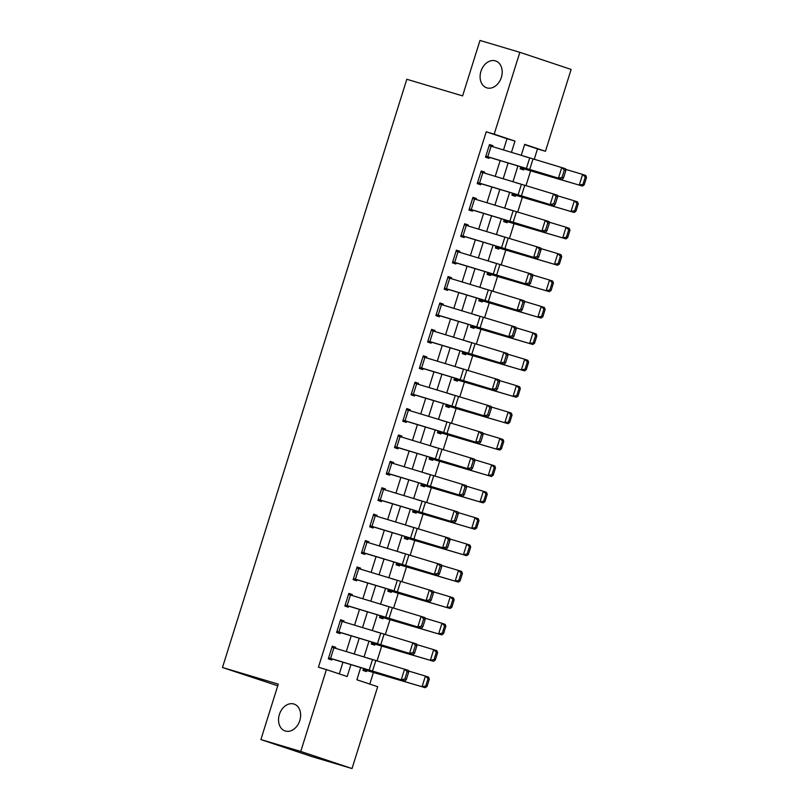 <?xml version="1.0" encoding="UTF-8"?>
<svg xmlns="http://www.w3.org/2000/svg" width="809" height="809" viewBox="0 0 809 809"><rect width="100%" height="100%" fill="white"/><g stroke="black" fill="none" stroke-linecap="round" stroke-linejoin="round"><path stroke-width="1.21" d="M293.829 704.002A14.168 10.648 108.5 0 1 294.082 704.083A14.168 10.648 108.5 0 1 299.745 720.718A14.168 10.648 108.5 0 1 285.355 731.033A14.168 10.648 108.5 0 1 285.112 730.962A14.168 10.648 108.5 0 1 279.439 714.317A14.168 10.648 108.5 0 1 293.829 704.002M495.381 60.857A14.168 10.648 108.5 0 1 495.624 60.938A14.168 10.648 108.5 0 1 501.297 77.573A14.168 10.648 108.5 0 1 486.907 87.888A14.168 10.648 108.5 0 1 486.664 87.807A14.168 10.648 108.5 0 1 480.991 71.172A14.168 10.648 108.5 0 1 495.381 60.857M277.74 685.799L222.475 667.506L406.816 79.272L462.606 95.897L479.99 40.45L519.843 52.322L571.124 69.432L545.468 151.283L524.687 144.346L521.218 155.399M534.223 159.353L537.5 148.907L545.468 151.283M369.794 684.07L373.445 672.421M377.024 660.983L381.717 646.027M385.296 634.58L389.989 619.623M393.568 608.176L398.261 593.219M401.851 581.772L406.533 566.816M410.123 555.379L414.805 540.412M418.395 528.975L423.087 514.018M426.667 502.571L431.359 487.615M434.939 476.167L439.631 461.211M443.221 449.764L447.903 434.807M451.493 423.37L456.175 408.403M459.765 396.966L464.447 382.01M468.037 370.562L472.729 355.606M476.309 344.159L481.001 329.202M484.581 317.755L489.273 302.799M492.863 291.361L497.545 276.395M501.135 264.958L505.817 250.001M509.407 238.554L514.089 223.597M517.679 212.15L522.371 197.194M525.951 185.746L530.643 170.79M360.672 667.688L356.89 679.772L377.682 686.71L352.026 768.55L300.756 751.44L326.401 669.599L347.192 676.526L350.894 664.695M300.756 751.44L260.892 739.568L312.173 756.678L352.026 768.55M537.5 148.907L524.606 144.599M527.579 157.35L524.09 156.279M520.753 166.927L520.177 168.788L523.635 169.941L523.969 168.889L582.47 186.06L520.5 167.726L520.753 166.927M519.307 183.744L515.818 182.682M512.481 193.331L511.895 195.181L515.363 196.344L515.697 195.282L574.198 212.464L512.228 194.13L512.481 193.331M511.035 210.148L507.546 209.086M504.209 219.735L503.623 221.585L507.091 222.748L507.425 221.686L565.916 238.867L503.956 220.533L504.209 219.735M502.763 236.552L499.274 235.48M495.927 246.138L495.351 247.989L498.819 249.142L499.143 248.09L557.644 265.261L495.684 246.937L495.927 246.138M494.491 262.955L490.992 261.883M487.655 272.542L487.079 274.393L490.537 275.545L490.871 274.494L549.372 291.665L487.827 273.462L487.655 272.542M486.219 289.359L482.72 288.287M479.383 298.936L478.807 300.796L482.265 301.949L482.599 300.897L541.1 318.068L479.13 299.734L479.383 298.936M477.937 315.753L474.448 314.691M471.111 325.339L470.525 327.19L473.993 328.353L474.327 327.291L532.828 344.472L470.858 326.138L471.111 325.339M469.665 342.156L466.176 341.095M462.839 351.743L462.252 353.594L465.721 354.757L466.055 353.695L524.556 370.866L462.586 352.542L462.839 351.743M461.393 368.56L457.904 367.488M454.567 378.147L453.98 379.997L457.449 381.15L457.773 380.099L516.273 397.27L454.314 378.946L454.567 378.147M453.121 394.964L449.632 393.892M446.285 404.551L445.708 406.401L449.177 407.554L449.501 406.502L508.001 423.673L446.457 405.471L446.285 404.551M444.849 421.368L441.35 420.296M438.013 430.944L437.436 432.805L440.895 433.958L441.229 432.906L499.729 450.077L437.77 431.743L438.013 430.944M436.577 447.761L433.078 446.699M429.741 457.348L429.164 459.199L432.623 460.361L432.957 459.3L491.457 476.481L429.488 458.147L429.741 457.348M428.295 474.165L424.806 473.103M421.469 483.752L420.882 485.602L424.351 486.765L424.685 485.703L483.185 502.874L421.216 484.551L421.469 483.752M420.023 500.569L416.534 499.497M413.197 510.155L412.61 512.006L416.079 513.159L416.413 512.107L474.913 529.278L412.944 510.954L413.197 510.155M411.751 526.972L408.262 525.901M404.925 536.559L404.338 538.41L407.807 539.563L408.13 538.511L466.631 555.682L404.672 537.348L404.925 536.559M403.479 553.376L399.98 552.304M396.643 562.953L396.066 564.813L399.535 565.966L399.858 564.915L458.359 582.086L396.4 563.752L396.643 562.953M395.207 579.77L391.708 578.708M388.371 589.356L387.794 591.207L391.253 592.37L391.586 591.308L450.087 608.489L388.118 590.155L388.371 589.356M386.924 606.174L383.436 605.112M380.099 615.76L379.522 617.611L382.981 618.774L383.314 617.712L441.815 634.883L379.846 616.559L380.099 615.76M378.652 632.577L375.164 631.505M371.827 642.164L371.24 644.015L374.709 645.167L375.042 644.116L433.543 661.287L371.574 642.963L371.827 642.164M370.38 658.981L366.892 657.909M363.554 668.568L362.968 670.418L366.437 671.571L366.77 670.519L425.261 687.69L363.302 669.356L363.554 668.568M503.481 149.978L507.01 138.733L486.219 131.796L318.433 667.223L326.401 669.599M339.295 673.897L342.945 662.268M346.282 651.609L351.217 635.864M354.554 625.205L359.489 609.46M362.826 598.812L367.761 583.056M371.109 572.408L376.043 556.653M379.381 546.004L384.315 530.259M387.653 519.6L392.587 503.855M395.925 493.197L400.859 477.452M404.197 466.803L409.132 451.048M412.479 440.399L417.414 424.644M420.751 413.996L425.686 398.25M429.023 387.592L433.958 371.847M437.295 361.188L442.23 345.443M445.567 334.795L450.502 319.039M453.839 308.391L458.774 292.636M462.121 281.987L467.056 266.242M470.393 255.583L475.328 239.838M478.665 229.18L483.6 213.434M486.937 202.786L491.872 187.031M495.209 176.382L500.144 160.627M492.661 146.672L492.964 145.711L489.496 144.548L485.521 157.219L488.99 158.382L489.324 157.32L485.815 156.279M484.389 173.065L484.682 172.105L481.224 170.952L477.249 183.623L480.718 184.786L481.042 183.724L477.543 182.682M476.107 199.469L476.41 198.508L472.952 197.356L468.977 210.027L472.446 211.179L472.769 210.128L469.271 209.086M467.835 225.873L468.138 224.912L464.669 223.759L460.705 236.43L464.164 237.583L464.497 236.531L460.999 235.49M459.563 252.277L459.866 251.316L456.397 250.153L452.433 262.834L455.892 263.987L456.225 262.935L452.727 261.883M451.291 278.68L451.594 277.72L448.125 276.557L444.151 289.228L447.62 290.391L447.953 289.329L444.454 288.287M443.019 305.074L443.322 304.113L439.853 302.96L435.879 315.631L439.348 316.794L439.681 315.732L436.172 314.691M434.746 331.478L435.04 330.517L431.581 329.364L427.607 342.035L431.076 343.188L431.399 342.136L427.9 341.095M426.464 357.881L426.768 356.921L423.309 355.768L419.335 368.439L422.794 369.592L423.127 368.54L419.628 367.498M418.192 384.285L418.496 383.324L415.027 382.161L411.063 394.843L414.521 395.995L414.855 394.944L411.356 393.892M409.92 410.689L410.224 409.728L406.755 408.565L402.781 421.236L406.249 422.399L406.583 421.337L403.084 420.296M401.648 437.082L401.952 436.122L398.483 434.969L394.509 447.64L397.977 448.803L398.311 447.741L394.812 446.699M393.376 463.486L393.67 462.526L390.211 461.373L386.237 474.044L389.705 475.196L390.029 474.145L386.53 473.103M385.104 489.89L385.397 488.929L381.939 487.776L377.965 500.447L381.433 501.6L381.757 500.549L378.258 499.507M376.822 516.294L377.125 515.333L373.667 514.17L369.693 526.851L373.151 528.004L373.485 526.952L369.986 525.901M368.55 542.697L368.853 541.737L365.385 540.574L361.421 553.245L364.879 554.408L365.213 553.346L361.714 552.304M360.278 569.091L360.581 568.13L357.113 566.978L353.139 579.649L356.607 580.811L356.941 579.75L353.442 578.708M352.006 595.495L352.309 594.534L348.841 593.381L344.867 606.052L348.335 607.205L348.669 606.153L345.16 605.112M343.734 621.899L344.027 620.938L340.569 619.785L336.595 632.456L340.063 633.609L340.387 632.557L336.888 631.516M335.452 648.302L335.755 647.342L332.297 646.179L328.323 658.86L331.791 660.013L332.115 658.961L328.616 657.909M260.892 739.568L278.266 684.121L222.475 667.506M486.219 131.796L494.188 134.173L519.843 52.322M511.44 152.405L514.979 141.1L494.188 134.173M354.241 654.046L359.176 638.291M362.513 627.642L367.448 611.897M370.785 601.239L375.72 585.494M379.057 574.835L383.992 559.09M387.329 548.431L392.264 532.686M395.601 522.038L400.536 506.282M403.883 495.634L408.818 479.889M412.155 469.23L417.09 453.485M420.427 442.826L425.362 427.081M428.699 416.423L433.634 400.677M436.971 390.029L441.906 374.274M445.253 363.625L450.188 347.88M453.525 337.222L458.46 321.476M461.797 310.818L466.732 295.073M470.069 284.414L475.004 268.669M478.341 258.02L483.276 242.265M486.613 231.617L491.548 215.872M494.896 205.213L499.831 189.468M503.168 178.809L508.103 163.064M517.881 166.057L512.946 181.803M509.609 192.451L504.674 208.206M501.327 218.855L496.392 234.6M493.055 245.258L488.12 261.004M484.783 271.662L479.848 287.407M476.511 298.066L471.576 313.811M468.239 324.46L463.304 340.215M459.967 350.863L455.032 366.608M451.685 377.267L446.75 393.012M443.413 403.671L438.478 419.416M435.141 430.075L430.206 445.82M426.869 456.468L421.934 472.223M418.597 482.872L413.662 498.617M410.325 509.276L405.38 525.021M402.043 535.679L397.108 551.425M393.771 562.083L388.836 577.828M385.499 588.477L380.564 604.232M377.227 614.88L372.292 630.626M368.955 641.284L364.02 657.029M507.01 138.733L514.979 141.1M489.455 144.659L492.964 145.711M524.111 156.228L527.61 157.27M366.902 657.859L370.411 658.9M375.184 631.455L378.683 632.496M383.456 605.051L386.955 606.093M391.728 578.647L395.227 579.699M400 552.254L403.499 553.295M408.272 525.85L411.771 526.892M416.544 499.446L420.053 500.488M424.826 473.043L428.325 474.084M433.098 446.639L436.597 447.69M441.37 420.245L444.869 421.287M449.642 393.841L453.141 394.883M457.914 367.438L461.413 368.479M466.196 341.034L469.695 342.076M474.468 314.63L477.967 315.682M482.74 288.237L486.239 289.278M491.012 261.833L494.511 262.874M499.284 235.429L502.783 236.471M507.556 209.025L511.066 210.067M515.839 182.632L519.338 183.673M481.183 171.063L484.682 172.105M472.911 197.467L476.41 198.508M464.639 223.871L468.138 224.912M456.367 250.274L459.866 251.316M448.095 276.668L451.594 277.72M439.813 303.072L443.322 304.113M431.541 329.475L435.04 330.517M423.269 355.879L426.768 356.921M414.997 382.283L418.496 383.324M406.725 408.676L410.224 409.728M398.453 435.08L401.952 436.122M390.171 461.484L393.67 462.526M381.899 487.888L385.397 488.929M373.627 514.291L377.125 515.333M365.355 540.685L368.853 541.737M357.082 567.089L360.581 568.13M348.8 593.493L352.309 594.534M340.528 619.896L344.027 620.938M332.256 646.3L335.755 647.342M491.114 146.196L487.797 156.754L485.855 156.167L489.162 145.61L565.531 168.727L565.845 170.517L564.348 170.021L562.033 177.414L563.529 177.909L565.845 170.517M487.797 156.754L562.215 179.295L489.324 157.32M562.033 177.414L558.473 178.051L561.78 167.493L564.348 170.021M562.215 179.295L563.529 177.909M520.47 167.837L523.969 168.889M582.945 184.391L584.209 184.816L586.525 177.424L585.261 176.999L582.945 184.391L579.295 184.988L582.611 174.431L565.633 169.334M585.261 176.999L582.611 174.431L585.777 175.502L586.525 177.424M584.209 184.816L582.47 186.06M482.831 172.6L479.525 183.158L477.583 182.571L480.89 172.014L557.249 195.131L557.573 196.921L556.076 196.425L553.76 203.817L555.257 204.313L557.573 196.921M479.525 183.158L553.943 205.698L481.042 183.724M553.76 203.817L550.201 204.455L553.508 193.897L556.076 196.425M553.943 205.698L555.257 204.313M474.559 198.994L471.253 209.561L469.311 208.975L472.618 198.407L548.977 221.535L549.301 223.324L547.804 222.829L545.478 230.221L546.985 230.717L549.301 223.324M471.253 209.561L545.671 232.092L472.769 210.128M545.478 230.221L541.929 230.858L545.236 220.301L547.804 222.829M545.671 232.092L546.985 230.717M466.287 225.398L462.981 235.965L461.029 235.368L464.346 224.811L540.705 247.938L541.019 249.718L539.522 249.223L537.206 256.615L538.703 257.11L541.019 249.718M462.981 235.965L537.398 258.496L464.497 236.531M537.206 256.615L533.657 257.262L536.964 246.694L539.522 249.223M537.398 258.496L538.703 257.11M512.198 194.241L515.697 195.282M574.673 210.785L575.937 211.22L578.253 203.828L576.989 203.393L574.673 210.785L571.023 211.392L574.339 200.834L557.361 195.738M576.989 203.393L574.339 200.834L577.505 201.896L578.253 203.828M575.937 211.22L574.198 212.464M503.916 220.645L507.425 221.686M566.391 237.189L567.665 237.613L569.981 230.221L568.717 229.796L566.391 237.189L562.751 237.795L566.057 227.238L549.089 222.141M568.717 229.796L566.057 227.238L569.233 228.3L569.981 230.221M567.665 237.613L565.916 238.867M495.644 247.048L499.143 248.09M558.119 263.592L559.393 264.017L561.709 256.625L560.435 256.2L558.119 263.592L554.478 264.199L557.785 253.632L540.816 248.545M560.435 256.2L557.785 253.632L560.961 254.704L561.709 256.625M559.393 264.017L557.644 265.261M458.015 251.801L454.709 262.359L452.757 261.772L456.074 251.215L532.433 274.342L532.747 276.122L531.25 275.626L528.934 283.019L530.431 283.514L532.747 276.122M454.709 262.359L529.126 284.899L456.225 262.935M528.934 283.019L525.375 283.656L528.692 273.098L531.25 275.626M529.126 284.899L530.431 283.514M487.372 273.452L490.871 274.494M549.847 289.996L551.111 290.421L553.437 283.029L552.163 282.604L549.847 289.996L546.206 290.603L549.513 280.035L532.544 274.949M552.163 282.604L549.513 280.035L552.678 281.107L553.437 283.029M551.111 290.421L549.372 291.665M449.743 278.205L446.437 288.762L444.485 288.176L447.792 277.618L524.161 300.736L524.475 302.526L522.978 302.03L520.662 309.422L522.159 309.918L524.475 302.526M446.437 288.762L520.844 311.303L447.953 289.329M520.662 309.422L517.103 310.059L520.409 299.502L522.978 302.03M520.844 311.303L522.159 309.918M441.471 304.609L438.154 315.166L436.213 314.58L439.52 304.012L515.879 327.139L516.203 328.929L514.706 328.434L512.39 335.826L513.887 336.322L516.203 328.929M438.154 315.166L512.572 337.707L439.681 315.732M512.39 335.826L508.831 336.463L512.137 325.906L514.706 328.434M512.572 337.707L513.887 336.322M433.189 331.002L429.882 341.57L427.941 340.983L431.248 330.416L507.607 353.543L507.931 355.323L506.434 354.827L504.118 362.23L505.615 362.725L507.931 355.323M429.882 341.57L504.3 364.101L431.399 342.136M504.118 362.23L500.559 362.867L503.865 352.299L506.434 354.827M504.3 364.101L505.615 362.725M424.917 357.406L421.61 367.974L419.669 367.377L422.976 356.82L499.335 379.947L499.659 381.727L498.152 381.231L495.836 388.623L497.333 389.119L499.659 381.727M421.61 367.974L496.028 390.504L423.127 368.54M495.836 388.623L492.287 389.271L495.593 378.703L498.152 381.231M496.028 390.504L497.333 389.119M416.645 383.81L413.338 394.367L411.387 393.781L414.704 383.223L491.063 406.351L491.376 408.13L489.88 407.635L487.564 415.027L489.061 415.523L491.376 408.13M413.338 394.367L487.756 416.908L414.855 394.944M487.564 415.027L484.015 415.664L487.321 405.107L489.88 407.635M487.756 416.908L489.061 415.523M479.1 299.846L482.599 300.897M541.575 316.4L542.839 316.825L545.155 309.432L543.891 309.008L541.575 316.4L537.934 316.997L541.241 306.439L524.262 301.342M543.891 309.008L541.241 306.439L544.406 307.511L545.155 309.432M542.839 316.825L541.1 318.068M470.828 326.249L474.327 327.291M533.303 342.794L534.567 343.228L536.883 335.836L535.619 335.401L533.303 342.794L529.652 343.4L532.969 332.843L515.99 327.746M535.619 335.401L532.969 332.843L536.134 333.905L536.883 335.836M534.567 343.228L532.828 344.472M462.556 352.653L466.055 353.695M525.031 369.197L526.295 369.622L528.611 362.23L527.347 361.805L525.031 369.197L521.38 369.804L524.697 359.247L507.718 354.15M527.347 361.805L524.697 359.247L527.862 360.308L528.611 362.23M526.295 369.622L524.556 370.866M454.274 379.057L457.773 380.099M516.749 395.601L518.023 396.026L520.339 388.633L519.075 388.209L516.749 395.601L513.108 396.208L516.415 385.64L499.446 380.554M519.075 388.209L516.415 385.64L519.59 386.712L520.339 388.633M518.023 396.026L516.273 397.27M446.002 405.461L449.501 406.502M508.477 422.005L509.751 422.429L512.067 415.037L510.792 414.613L508.477 422.005L504.836 422.611L508.143 412.044L491.174 406.957M510.792 414.613L508.143 412.044L511.308 413.116L512.067 415.037M509.751 422.429L508.001 423.673M408.373 410.214L405.066 420.771L403.115 420.184L406.421 409.627L482.791 432.744L483.104 434.534L481.608 434.039L479.292 441.431L480.789 441.926L483.104 434.534M405.066 420.771L479.484 443.312L406.583 421.337M479.292 441.431L475.732 442.068L479.049 431.51L481.608 434.039M479.484 443.312L480.789 441.926M437.73 431.854L441.229 432.906M500.205 448.408L501.469 448.833L503.785 441.441L502.52 441.016L500.205 448.408L496.564 449.005L499.871 438.448L482.892 433.351M502.52 441.016L499.871 438.448L503.036 439.52L503.785 441.441M501.469 448.833L499.729 450.077M400.101 436.617L396.784 447.175L394.843 446.588L398.149 436.021L474.519 459.148L474.832 460.938L473.336 460.442L471.02 467.835L472.517 468.33L474.832 460.938M396.784 447.175L471.202 469.716L398.311 447.741M471.02 467.835L467.46 468.472L470.767 457.914L473.336 460.442M471.202 469.716L472.517 468.33M429.458 458.258L432.957 459.3M491.933 474.802L493.197 475.237L495.512 467.845L494.248 467.41L491.933 474.802L488.292 475.409L491.599 464.851L474.62 459.755M494.248 467.41L491.599 464.851L494.764 465.913L495.512 467.845M493.197 475.237L491.457 476.481M391.829 463.011L388.512 473.578L386.571 472.992L389.877 462.424L466.237 485.552L466.56 487.331L465.064 486.836L462.748 494.238L464.245 494.734L466.56 487.331M388.512 473.578L462.93 496.109L390.029 474.145M462.748 494.238L459.188 494.875L462.495 484.308L465.064 486.836M462.93 496.109L464.245 494.734M421.186 484.662L424.685 485.703M483.661 501.206L484.925 501.631L487.24 494.238L485.976 493.814L483.661 501.206L480.01 501.813L483.327 491.255L466.348 486.158M485.976 493.814L483.327 491.255L486.492 492.317L487.24 494.238M484.925 501.631L483.185 502.874M383.547 489.415L380.24 499.982L378.299 499.386L381.605 488.828L457.965 511.955L458.288 513.735L456.792 513.24L454.476 520.632L455.973 521.127L458.288 513.735M380.24 499.982L454.658 522.513L381.757 500.549M454.476 520.632L450.916 521.279L454.223 510.712L456.792 513.24M454.658 522.513L455.973 521.127M412.903 511.066L416.413 512.107M475.389 527.61L476.653 528.034L478.968 520.642L477.704 520.217L475.389 527.61L471.738 528.216L475.045 517.649L458.076 512.562M477.704 520.217L475.045 517.649L478.22 518.721L478.968 520.642M476.653 528.034L474.913 529.278M375.275 515.818L371.968 526.376L370.026 525.789L373.333 515.232L449.693 538.359L450.006 540.139L448.51 539.643L446.194 547.036L447.69 547.531L450.006 540.139M371.968 526.376L446.386 548.917L373.485 526.952M446.194 547.036L442.644 547.673L445.951 537.115L448.51 539.643M446.386 548.917L447.69 547.531M404.631 537.469L408.13 538.511M467.106 554.013L468.381 554.438L470.696 547.046L469.422 546.621L467.106 554.013L463.466 554.62L466.773 544.053L449.804 538.966M469.422 546.621L466.773 544.053L469.948 545.124L470.696 547.046M468.381 554.438L466.631 555.682M367.003 542.222L363.696 552.78L361.744 552.193L365.061 541.636L441.421 564.753L441.734 566.543L440.238 566.047L437.922 573.439L439.418 573.935L441.734 566.543M363.696 552.78L438.114 575.32L365.213 553.346M437.922 573.439L434.362 574.077L437.679 563.519L440.238 566.047M438.114 575.32L439.418 573.935M396.359 563.863L399.858 564.915M458.834 580.417L460.109 580.842L462.424 573.45L461.15 573.025L458.834 580.417L455.194 581.014L458.501 570.456L441.532 565.36M461.15 573.025L458.501 570.456L461.666 571.528L462.424 573.45M460.109 580.842L458.359 582.086M358.731 568.626L355.424 579.183L353.472 578.597L356.779 568.029L433.149 591.157L433.462 592.946L431.966 592.451L429.65 599.843L431.146 600.339L433.462 592.946M355.424 579.183L429.832 601.714L356.941 579.75M429.65 599.843L426.09 600.48L429.407 589.923L431.966 592.451M429.832 601.714L431.146 600.339M350.459 595.019L347.142 605.587L345.2 605.001L348.507 594.433L424.877 617.56L425.19 619.34L423.694 618.845L421.378 626.247L422.874 626.742L425.19 619.34M347.142 605.587L421.56 628.118L348.669 606.153M421.378 626.247L417.818 626.884L421.125 616.316L423.694 618.845M421.56 628.118L422.874 626.742M342.187 621.423L338.87 631.991L336.928 631.394L340.235 620.837L416.595 643.964L416.918 645.744L415.421 645.248L413.106 652.641L414.602 653.136L416.918 645.744M338.87 631.991L413.288 654.521L340.387 632.557M413.106 652.641L409.546 653.288L412.853 642.72L415.421 645.248M413.288 654.521L414.602 653.136M333.905 647.827L330.598 658.384L328.656 657.798L331.963 647.24L408.323 670.368L408.646 672.148L407.149 671.652L404.824 679.044L406.33 679.54L408.646 672.148M330.598 658.384L405.016 680.925L332.115 658.961M404.824 679.044L401.274 679.681L404.581 669.124L407.149 671.652M405.016 680.925L406.33 679.54M388.087 590.267L391.586 591.308M450.562 606.811L451.827 607.246L454.142 599.853L452.878 599.418L450.562 606.811L446.922 607.417L450.229 596.86L433.25 591.763M452.878 599.418L450.229 596.86L453.394 597.922L454.142 599.853M451.827 607.246L450.087 608.489M379.815 616.67L383.314 617.712M442.29 633.214L443.554 633.639L445.87 626.247L444.606 625.822L442.29 633.214L438.65 633.821L441.957 623.264L424.978 618.167M444.606 625.822L441.957 623.264L445.122 624.326L445.87 626.247M443.554 633.639L441.815 634.883M371.543 643.074L375.042 644.116M434.018 659.618L435.282 660.043L437.598 652.651L436.334 652.226L434.018 659.618L430.368 660.225L433.685 649.657L416.706 644.571M436.334 652.226L433.685 649.657L436.85 650.729L437.598 652.651M435.282 660.043L433.543 661.287M363.261 669.478L366.77 670.519M425.746 686.022L427.01 686.447L429.326 679.054L428.062 678.63L425.746 686.022L422.096 686.629L425.403 676.061L408.434 670.974M428.062 678.63L425.403 676.061L428.578 677.133L429.326 679.054M427.01 686.447L425.261 687.69M529.673 157.988L526.356 168.545M533.01 158.989L529.693 169.546M520.925 167.847L521.178 167.058M521.39 184.381L518.084 194.949M524.728 185.392L521.421 195.95M513.118 210.785L509.812 221.342M516.455 211.796L513.149 222.354M504.846 237.189L501.54 247.746M508.183 238.19L504.877 248.757M512.653 194.251L512.896 193.462M504.381 220.655L504.624 219.866M496.099 247.058L496.352 246.27M496.574 263.592L493.268 274.15M499.911 264.594L496.605 275.161M487.827 273.462L488.08 272.663M488.302 289.996L484.985 300.554M491.639 290.997L488.323 301.555M480.03 316.39L476.713 326.957M483.367 317.401L480.05 327.958M471.748 342.794L468.441 353.351M475.085 343.805L471.778 354.362M463.476 369.197L460.169 379.755M466.813 370.198L463.506 380.766M455.204 395.601L451.897 406.158M458.541 396.602L455.234 407.17M479.555 299.856L479.808 299.067M471.283 326.26L471.526 325.471M463.011 352.663L463.254 351.875M454.739 379.067L454.982 378.278M446.457 405.471L446.71 404.672M446.932 422.005L443.625 432.562M450.269 423.006L446.962 433.563M438.185 431.864L438.438 431.076M438.66 448.398L435.343 458.966M441.997 449.41L438.68 459.967M429.913 458.268L430.166 457.479M430.388 474.802L427.071 485.36M433.725 475.813L430.408 486.371M421.641 484.672L421.883 483.883M422.106 501.206L418.799 511.763M425.443 502.207L422.136 512.775M413.369 511.076L413.611 510.287M413.834 527.61L410.527 538.167M417.171 528.611L413.864 539.168M405.097 537.479L405.339 536.68M405.562 554.013L402.255 564.571M408.899 555.014L405.592 565.572M396.814 563.873L397.067 563.084M397.29 580.407L393.983 590.974M400.627 581.418L397.32 591.976M389.018 606.811L385.701 617.368M392.355 607.822L389.038 618.379M380.736 633.214L377.429 643.772M384.073 634.216L380.766 644.783M372.464 659.618L369.157 670.176M375.801 660.619L372.494 671.177M388.542 590.277L388.795 589.488M380.27 616.68L380.523 615.892M371.998 643.084L372.241 642.295M363.726 669.488L363.969 668.689"/></g></svg>
